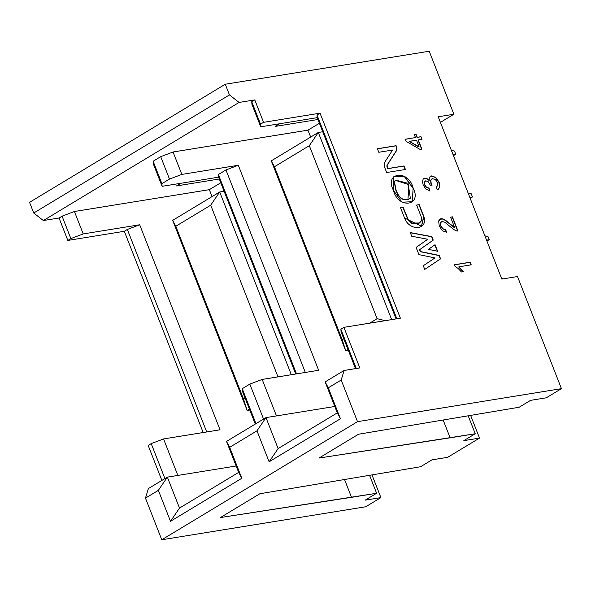 <?xml version="1.0" encoding="UTF-8"?>
<svg xmlns="http://www.w3.org/2000/svg" width="591" height="591" viewBox="0 0 591 591"><rect width="100%" height="100%" fill="white"/><g stroke="black" fill="none" stroke-linecap="round" stroke-linejoin="round"><path stroke-width="0.89" d="M438.219 116.774L501.825 279.078L438.219 116.774L453.903 114.233L429.214 51.232L225.274 84.232L429.214 51.232L453.903 114.233L440.413 122.374L453.903 114.233L438.219 116.774M530.592 400.351L519.186 407.236L530.592 400.351L546.276 397.817L561.45 388.656L357.511 421.664L161.786 539.768L365.726 506.768L380.9 497.607L365.208 500.149L376.615 493.263L365.208 500.149L380.9 497.607L365.726 506.768L161.786 539.768L357.511 421.664L561.45 388.656L517.509 276.536L501.825 279.078L517.509 276.536L561.45 388.656L546.276 397.817L530.592 400.351M468.153 415.68L475.238 433.757L463.832 440.635L475.238 433.757L319.044 458.04L358.486 434.237L519.186 407.236L358.486 434.237L319.044 458.04L450.135 437.82L443.117 419.92L450.135 437.82L475.238 433.757L468.153 415.68M431.969 459.864L420.563 466.742L431.969 459.864L447.66 457.323L479.515 438.101L463.832 440.635L479.515 438.101L470.576 415.274L479.515 438.101L447.66 457.323L431.969 459.864M369.53 475.194L376.615 493.263L220.421 517.546L259.87 493.744L420.563 466.742L259.87 493.744L220.421 517.546L351.512 497.327L344.501 479.427L351.512 497.327L376.615 493.263L369.53 475.194M319.399 123.253L307.955 130.153L310.674 137.082L307.955 130.153L319.399 123.253M278.117 448.576L337.291 412.873L325.153 381.904L344.117 370.461L359.808 367.92L344.117 370.461L341.192 380.02L357.511 421.664L341.192 380.02L328.293 387.799L340.431 418.768L269.119 461.8L256.982 430.832L229.67 447.313L241.808 478.274L170.496 521.306L158.366 490.338L145.467 498.124L161.786 539.768L145.467 498.124L158.366 490.338L170.496 521.306L241.808 478.274L229.67 447.313L256.982 430.832L269.119 461.8L278.117 448.576L265.98 417.608L256.982 430.832L265.98 417.608L226.53 441.418L229.67 447.313L226.53 441.418L238.668 472.379L241.808 478.274L238.668 472.379L179.494 508.09L170.496 521.306L179.494 508.09L167.356 477.122L158.366 490.338L167.356 477.122L148.393 488.565L145.467 498.124L148.393 488.565L167.356 477.122L236.164 465.989L167.356 477.122L179.494 508.09L238.668 472.379L226.53 441.418L265.98 417.608L334.779 406.475L265.98 417.608L278.117 448.576L269.119 461.8L340.431 418.768L337.291 412.873L278.117 448.576M317.204 117.661L260.727 126.806L251.943 104.378L251.736 101.733L260.52 124.154L260.727 126.806L317.204 117.661L396.066 318.904L317.204 117.661L316.998 115.016L317.204 117.661M355.494 368.621L341.073 331.824L340.867 329.172L343.903 327.348L400.38 318.202L320.034 113.184L316.998 115.016L396.849 318.778L316.998 115.016L320.034 113.184L263.556 122.33L260.52 124.154L263.556 122.33L254.773 99.901L251.736 101.733L254.773 99.901L239.082 102.442L43.357 220.546L59.048 218.005L62.077 216.173L74.422 211.497L209.34 189.667L220.775 182.767L209.34 189.667L74.422 211.497L83.213 233.925L70.868 238.601L62.077 216.173L59.048 218.005L43.357 220.546L33.731 213.019L29.55 202.344L225.274 84.232L229.456 94.915L239.082 102.442L254.773 99.901L263.556 122.33L320.034 113.184L400.38 318.202L343.903 327.348L359.808 367.92L343.903 327.348L340.867 329.172L356.277 368.496L340.867 329.172L341.073 331.824L355.494 368.621M219.305 179.007L176.48 185.936L180.898 183.276L176.48 185.936L219.305 179.007M153.32 163.892L153.113 161.247L160.7 156.667L173.045 151.99L307.955 130.153L173.045 151.99L181.836 174.411L169.491 179.088L161.904 183.668L162.111 186.313L153.32 163.892L162.111 186.313L218.581 177.174L162.111 186.313L161.904 183.668L169.491 179.088L181.836 174.411L238.306 165.273L181.836 174.411L173.045 151.99L160.7 156.667L169.491 179.088L160.7 156.667L153.113 161.247L161.904 183.668L153.113 161.247L153.32 163.892M317.921 119.5L275.103 126.43L279.521 123.763L275.103 126.43L317.921 119.5M470.185 262.205L471.212 264.827L458.941 266.814L463.314 271.683L461.453 271.986L458.106 268.432L455.1 266.445L454.435 264.753L470.185 262.205L454.435 264.753L455.1 266.445L458.106 268.432L461.453 271.986L463.314 271.683L458.941 266.814L471.212 264.827L470.185 262.205M450.556 217.141L452.411 216.845L457.944 230.955L456.488 230.882L453.725 229.485L444.838 222.268L442.038 221.418L440.554 222.851L440.893 225.88L442.918 228.776L445.68 229.552L446.53 232.278L442.341 230.741L439.276 226.08L438.625 221.012L441.026 218.714L443.08 218.936L445.68 220.377L454.664 227.616L450.556 217.141L454.664 227.616L445.68 220.377L443.08 218.936L441.026 218.714L439.948 219.098L438.625 221.012L439.276 226.08L442.341 230.741L446.53 232.278L445.68 229.552L442.918 228.776L440.893 225.88L440.554 222.851L442.038 221.418L444.838 222.268L453.725 229.485L456.488 230.882L457.944 230.955L452.411 216.845L450.556 217.141M437.414 189.822L436.128 187.236L437.894 185.33L437.576 182.56L435.412 179.59L432.575 178.689L430.854 180.225L431.164 183.365L432.102 185.182L430.3 185.16L428.327 181.829L425.823 180.802L424.464 182.072L424.744 184.695L426.451 187.133L429.081 188.101L429.768 190.775L425.919 189.076L423.186 185.013L422.484 181.703L423.104 179.221L424.811 178.105L426.953 178.548L429.147 180.528L429.325 177.374L431.445 175.911L435.73 177.396L439.172 182.316L439.778 187.192L437.414 189.822L439.778 187.192L438.108 189.526L439.778 187.192L439.172 182.316L435.73 177.396L431.445 175.911L429.325 177.374L429.147 180.528L426.953 178.548L424.811 178.105L423.104 179.221L422.484 181.703L423.186 185.013L425.919 189.076L429.768 190.775L429.081 188.101L426.451 187.133L424.744 184.695L424.464 182.072L425.823 180.802L428.327 181.829L430.3 185.16L432.102 185.182L431.164 183.365L430.854 180.225L432.575 178.689L435.412 179.59L437.576 182.56L437.894 185.33L436.128 187.236L437.414 189.822M422.018 139.299L418.265 139.904L421.893 149.168L420.127 149.457L406.143 141.36L405.308 139.217L415.473 137.57L414.343 134.689L416.108 134.401L417.239 137.282L420.991 136.676L421.789 139.439L420.991 136.676L417.239 137.282L416.108 134.401L414.343 134.689L415.473 137.57L405.308 139.217L406.143 141.36L420.127 149.457L421.893 149.168L418.265 139.904L422.018 139.299M393.429 190.361C383.877 172.203 408.61 169.218 413.124 187.945C422.402 206.163 398.016 209.295 393.429 190.361L402.013 202.203L412.422 201.701L413.124 187.945L412.304 201.775L413.124 187.945L404.288 176.066L393.636 176.827L393.429 190.361M423.289 265.736L434.976 257.935L418.93 254.618L416.108 247.43L427.766 239.244L411.728 236.252L410.294 232.588L431.881 236.614L433.247 240.116L419.728 249.609L420.489 251.559L439.253 255.43L440.583 258.836L424.73 269.422L423.289 265.736L424.73 269.422L440.583 258.836L439.253 255.43L420.489 251.559L419.728 249.609L433.247 240.116L431.881 236.614L410.294 232.588L411.728 236.252L427.766 239.244L416.108 247.43L418.93 254.618L434.976 257.935L423.289 265.736M400.499 207.663L403.099 207.242L408.329 219.859L411.728 223.051C416.293 224.816 419.588 223.93 421.612 220.377L421.198 216.771L416.611 205.055L419.204 204.634L423.873 216.535C428.416 230.128 409.497 231.716 404.547 217.99L400.499 207.663L404.547 217.99L421.516 226.301L423.873 216.535L419.204 204.634L416.611 205.055L421.198 216.771L421.612 220.377L419.521 222.984L411.728 223.051L408.329 219.859L403.099 207.242L400.499 207.663M386.662 172.513L384.564 167.172L384.623 162.399L392.587 150.048L378.794 152.279L377.405 148.747L396.11 145.718L396.709 147.255L396.679 150.432L387.179 165.162L387.164 166.751L387.873 168.561L404.037 165.945L405.419 169.477L386.662 172.513L405.419 169.477L404.037 165.945L387.873 168.561L387.164 166.751L387.179 165.162L396.679 150.432L396.709 147.255L396.11 145.718L377.405 148.747L378.794 152.279L392.587 150.048L384.623 162.399L384.564 167.172L386.662 172.513M428.416 249.358L435.05 244.711L437.621 251.264L428.416 249.358L437.621 251.264L435.05 244.711L428.416 249.358M325.153 381.904L337.291 412.873L340.431 418.768L328.293 387.799L325.153 381.904L328.293 387.799L341.192 380.02L344.117 370.461L325.153 381.904M161.882 480.424L148.178 445.451L151.215 443.619L163.559 438.943L177.854 475.423L163.559 438.943L220.037 429.805L163.559 438.943L151.215 443.619L148.178 445.451L161.882 480.424M203.171 432.531L124.309 231.295L67.832 240.434L59.048 218.005L67.832 240.434L70.868 238.601L67.832 240.434L124.309 231.295L127.346 229.463L139.69 224.779L83.213 233.925L139.69 224.779L220.037 429.805L139.69 224.779L127.346 229.463L206.702 431.962L127.346 229.463L124.309 231.295L203.171 432.531M29.55 202.344L33.731 213.019L229.456 94.915L225.274 84.232L29.55 202.344M33.731 213.019L43.357 220.546L239.082 102.442L229.456 94.915L33.731 213.019M212.051 196.596L209.34 189.667L212.051 196.596M164.919 478.592L151.215 443.619L164.919 478.592M263.542 419.085L249.838 384.106L242.251 388.686L255.955 423.658L242.251 388.686L242.458 391.331L255.282 424.065L242.458 391.331L242.251 388.686L249.838 384.106L262.175 379.429L318.652 370.291L262.175 379.429L276.477 415.909L262.175 379.429L249.838 384.106L263.542 419.085M295.722 374L218.581 177.174L295.722 374M296.505 373.874L218.375 174.53L218.581 177.174L218.375 174.53L225.961 169.949L238.306 165.273L318.652 370.291L238.306 165.273L225.961 169.949L305.325 372.448L225.961 169.949L218.375 174.53L296.505 373.874M249.771 410.006L247.156 410.427L172.668 220.362L219.704 191.979L224.107 191.262L219.704 191.979L291.319 374.716L219.704 191.979L210.706 205.195L277.984 376.873L210.706 205.195L219.704 191.979L172.668 220.362L247.156 410.427L249.771 410.006M249.402 409.068L247.156 410.427L249.402 409.068M245.176 398.29L243.603 399.243L247.156 410.427L243.603 399.243L175.808 226.257L172.668 220.362L175.808 226.257L210.706 205.195L175.808 226.257L243.603 399.243L245.176 398.29M83.213 233.925L74.422 211.497L62.077 216.173L70.868 238.601L83.213 233.925M371.953 474.787L380.9 497.607L371.953 474.787M454.206 264.894L469.963 262.345L470.99 264.967L469.963 262.345L454.206 264.894M458.712 266.955L461.246 269.09L463.093 271.823L458.712 266.955M450.327 217.281L452.411 216.845L457.715 231.096L452.181 216.978L450.327 217.281M441.27 221.721L442.038 221.418M441.809 221.559L440.325 222.992L440.664 226.013L442.689 228.909L445.68 229.552L446.308 232.418L445.451 229.685L442.689 228.909L440.664 226.013L440.325 222.992L441.809 221.559M439.837 219.165L443.08 218.936L445.68 220.377L454.435 227.757L445.451 220.509L442.851 219.076L439.837 219.165M431.652 179.051L430.625 180.358L430.935 183.498L432.102 185.182M425.092 181.097L425.823 180.802M425.601 180.942L424.235 182.205L424.515 184.835L426.222 187.273L429.081 188.101L429.539 190.915L428.859 188.241L426.222 187.273L424.515 184.835L424.235 182.205L425.601 180.942M423.813 178.497L424.811 178.105L426.953 178.548L429.147 180.528L426.724 178.681L423.813 178.497M430.174 176.391L431.445 175.911L435.73 177.396L439.172 182.316L439.556 187.332L438.95 182.456L435.501 177.529L431.216 176.052L430.174 176.391M431.873 185.315L430.935 183.498L430.625 180.358L432.346 178.829M418.036 140.045L421.671 149.309L418.036 140.045M405.079 139.35L415.473 137.57L405.079 139.35M414.114 134.822L416.108 134.401L417.01 137.422L420.762 136.816L417.01 137.422L415.879 134.541L414.114 134.822M418.893 147.019L409.201 141.478L418.893 147.019M416.5 140.193L419.122 146.878L416.5 140.193L409.423 141.338L419.122 146.878L409.201 141.478L416.5 140.193M393.525 176.901L404.133 176.244L412.895 188.086L404.133 176.244L393.525 176.901M395.793 190.058L394.234 181.932L395.542 180.196L394.234 181.932L395.793 190.058C398.578 197.741 402.634 200.896 407.953 199.514C402.634 200.896 398.578 197.741 395.793 190.066L396.014 189.925C398.807 197.608 402.863 200.755 408.182 199.381C402.863 200.755 398.807 197.608 396.022 189.925L394.463 181.792L395.793 190.058M410.39 198.413L407.953 199.514L408.891 184.673L395.386 180.299L394.234 181.932L395.652 180.129L408.1 183.291L410.39 198.413L407.953 199.514L410.28 198.48M410.065 232.721L431.881 236.614L433.247 240.116L419.499 249.742L420.26 251.692L439.253 255.43L440.583 258.836L424.501 269.562L440.354 258.969L439.024 255.563L420.26 251.692L419.499 249.742L433.026 240.256L431.652 236.755L410.065 232.721M400.277 207.803L403.099 207.242L408.1 220L411.499 223.184L419.403 223.051L411.499 223.184L408.1 220L402.87 207.382L400.277 207.803M416.382 205.195L419.204 204.634L423.873 216.535L421.398 226.368L423.644 216.675L418.982 204.774L416.382 205.195M377.184 148.88L396.11 145.718L396.709 147.255L396.679 150.432L386.95 165.295L386.935 166.884L387.644 168.694L404.037 165.945L405.197 169.617L403.808 166.078L387.644 168.694L386.95 165.295L396.45 150.565L396.487 147.388L395.881 145.851L377.184 148.88M434.821 244.851L437.392 251.397L434.821 244.851M251.943 104.378L260.727 126.806L260.52 124.154L251.736 101.733L251.943 104.378M348.395 350.493L345.772 350.921L271.284 160.848L318.32 132.465L322.723 131.756L318.32 132.465L391.663 319.613L318.32 132.465L309.322 145.689L377.117 318.675L369.648 323.181L377.117 318.675L385.199 320.662L377.117 318.675L309.322 145.689L318.32 132.465L271.284 160.848L345.772 350.921L348.395 350.493M348.025 349.562L345.772 350.921L348.025 349.562M343.799 338.776L342.219 339.729L345.772 350.921L342.219 339.729L274.431 166.743L271.284 160.848L274.431 166.743L309.322 145.689L274.431 166.743L342.219 339.729L343.799 338.776M503.126 278.871L501.626 278.575L503.126 278.871M486.57 240.16L489.215 239.665L487.959 236.466L484.886 235.861L487.959 236.466L489.215 239.665L486.57 240.16M472.475 196.958L471.219 193.752L468.146 193.154L471.219 193.752L472.475 196.958L469.83 197.453L472.475 196.958L470.185 198.34L472.475 196.958M453.098 154.739L455.735 154.244L454.486 151.037L451.413 150.439L454.486 151.037L455.735 154.244L453.098 154.739M486.918 241.054L489.215 239.665L486.918 241.054M453.445 155.625L455.735 154.244L453.445 155.625"/></g></svg>
